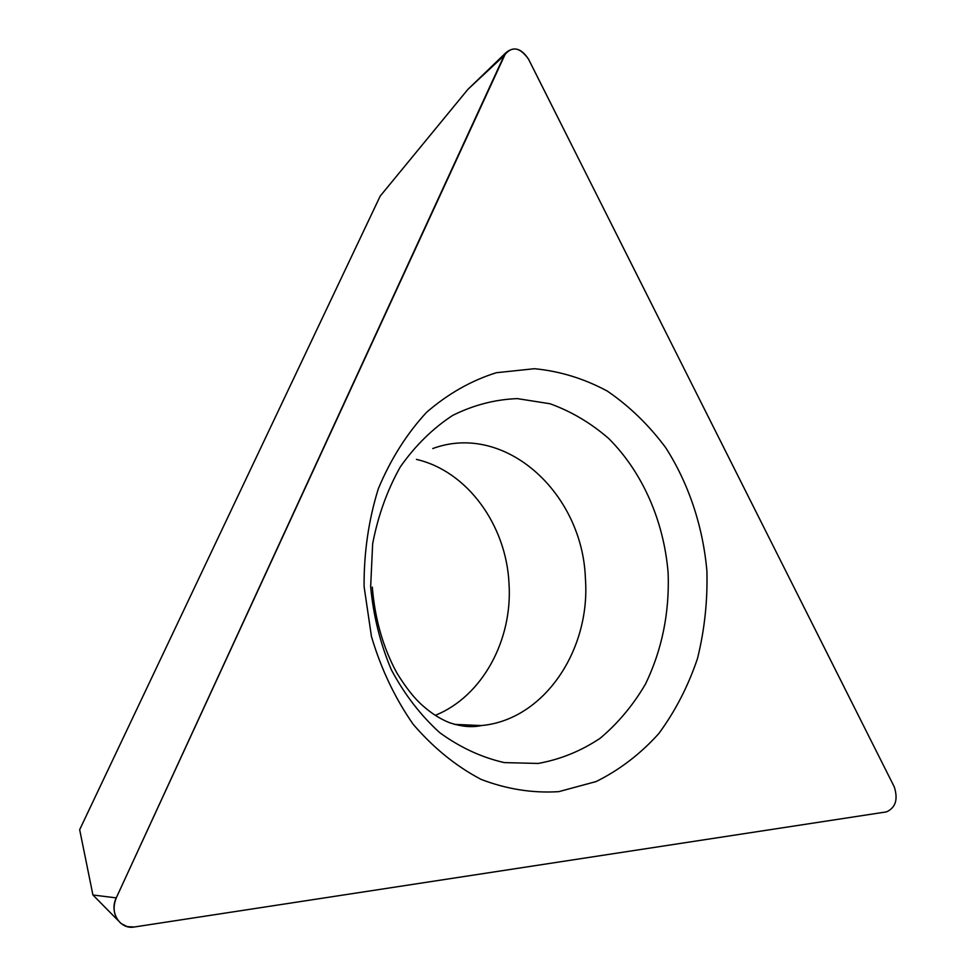 <?xml version="1.0" encoding="UTF-8"?>
<svg xmlns="http://www.w3.org/2000/svg" width="976" height="976" viewBox="0 0 976 976"><rect width="100%" height="100%" fill="white"/><g stroke="black" fill="none" stroke-linecap="round" stroke-linejoin="round"><path stroke-width="1.46" d="M116.266 897.871L505.8 52.85C513.73 46.104 521.294 48.202 528.516 59.146L894.248 786.827C898.249 799.381 895.639 807.725 886.452 811.886L134.322 926.993L127.307 926.651L121.085 923.528C113.863 916.769 112.252 908.217 116.266 897.871L504.165 55.522C511.717 45.726 519.83 46.933 528.516 59.146L894.248 786.827C898.249 799.381 895.639 807.725 886.452 811.886L134.322 926.993C120.036 929.823 109.044 912.206 116.266 897.871L92.927 895.004L118.218 920.624M706.892 570.899C702.903 526.21 688.702 483.596 665.656 447.606C648.808 424.999 629.374 406.162 607.34 391.108C584.173 378.615 559.858 371.148 534.384 368.708L496.333 372.722C471.286 380.555 448.033 393.755 426.573 412.311C406.748 433.747 390.681 459.196 378.346 488.671C368.647 519.842 363.889 552.465 364.085 586.539L371.478 636.633C381.091 668.999 394.999 698.218 413.19 724.314C433.405 747.848 456.024 766.209 481.07 779.385C506.837 789.242 532.75 793.317 558.821 791.634L596.129 781.556C619.589 769.93 640.476 753.936 658.788 733.586C675.258 711.211 688.141 686.226 697.462 658.617C704.55 630.069 707.698 600.838 706.892 570.899M92.927 895.004L79.666 829.685L380.189 196.103L467.919 89.353L505.8 52.85M416.447 459.403C467.187 471.03 506.337 525.027 509.021 583.611C512.754 639.927 482.364 696.486 435.235 715.335M504.165 55.522L467.919 89.353M454.328 724.363L481.253 725.571C544.083 720.068 590.883 649.809 585.393 578.292C582.465 492.465 504.641 421.937 432.758 448.545M370.648 586.759L372.661 543.73C378.029 515.718 387.265 490.086 400.343 466.833C415.312 445.568 432.746 428.44 452.669 415.41C473.506 405.052 495.064 399.452 517.329 398.611L550.049 403.759C571.241 411.408 590.785 422.974 608.67 438.48C642.537 472.25 663.973 521.257 668.145 573.132C669.548 612.867 662.009 649.809 645.526 683.993C633.119 705.221 617.979 723.314 600.118 738.295C580.964 751.081 560.285 759.462 538.105 763.452L504.299 762.598C481.595 757.437 460.074 747.457 439.712 732.659C420.583 715.298 404.43 694.29 391.266 669.646C380.25 643.44 373.381 615.807 370.648 586.759M481.253 725.571C471.957 727.645 461.306 726.656 449.277 722.618C440.164 718.934 431.429 713.371 423.072 705.953C414.763 698.889 406.016 687.86 396.829 672.891C383.092 647.686 374.918 619.077 372.295 587.064"/></g></svg>
